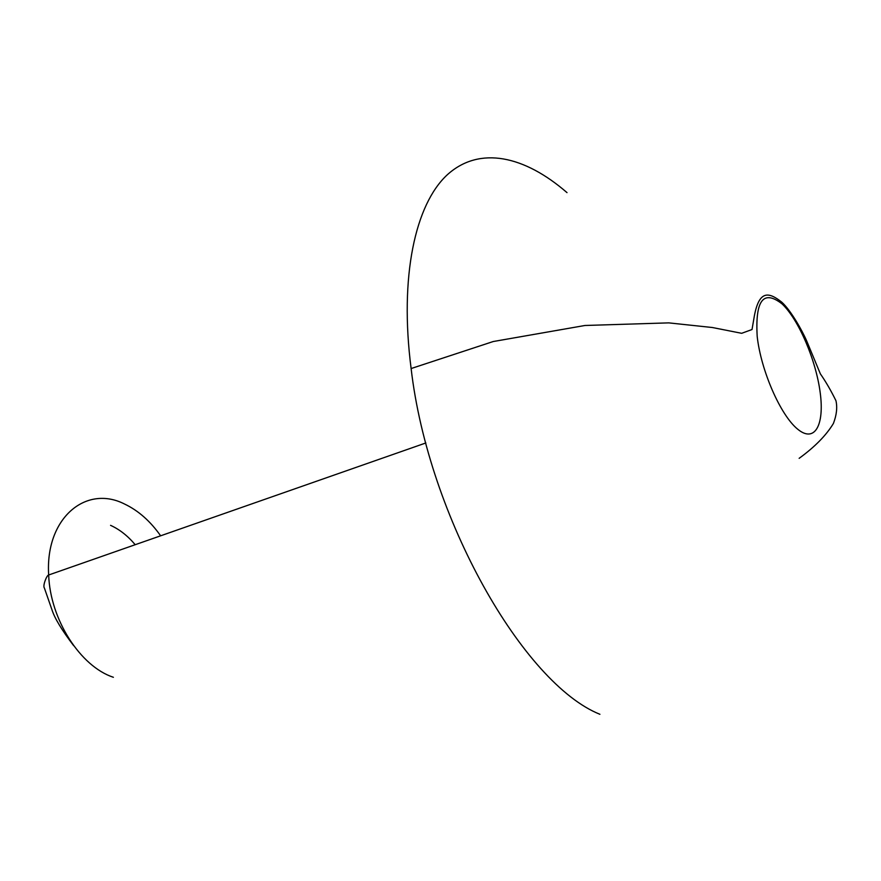 <?xml version="1.0" encoding="UTF-8"?>
<svg xmlns="http://www.w3.org/2000/svg" width="881" height="881" viewBox="0 0 881 881"><rect width="100%" height="100%" fill="white"/><g stroke="black" fill="none" stroke-linecap="round" stroke-linejoin="round"><path stroke-width="1.32" d="M567.012 192.631C524.746 155.926 479.638 145.486 447.317 174.757C415.292 204.26 399.269 276.359 411.119 368.544C428.419 517.731 523.589 683.821 599.917 714.293M160.628 535.802C150.299 521.134 138.273 510.54 124.573 504.042C85.886 484.253 45.03 518.325 48.675 574.996C50.206 619.651 80.391 666.488 113.385 677.291M782.031 303.868C763.398 289.42 755.127 300.267 757.186 336.41C760.975 370.681 780.533 415.248 797.536 429.069C814.617 443.396 824.638 425.27 820.189 392.563C815.96 360.043 798.627 319.484 782.031 303.868M110.554 525.34C119.585 529.437 127.8 535.89 135.2 544.711M73.619 645.619C61.945 630.311 54.743 618.418 52.023 609.96L44.347 587.935C42.508 585.865 46.869 574.841 48.675 574.996L425.864 442.956M411.119 368.544L493.217 341.531L584.962 325.485L668.778 322.875L712.344 327.512L741.659 333.304L752.022 329.527L754.411 315.629C759.323 289.805 768.97 292.018 781.81 302.194C790.731 310.255 802.139 330.342 806.765 341.112L820.354 373.841C825.849 381.748 831.047 390.712 835.959 400.734C837.468 407.485 836.62 415.05 833.415 423.453C826.268 435.28 814.848 446.898 799.144 458.329"/></g></svg>
